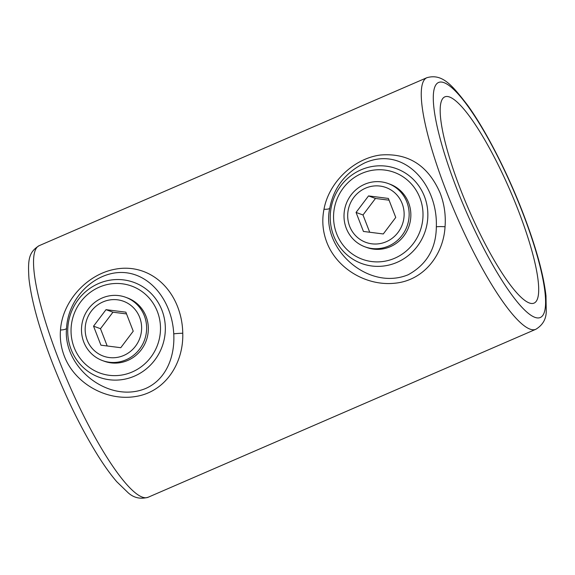 <?xml version="1.0" encoding="UTF-8"?>
<svg xmlns="http://www.w3.org/2000/svg" width="575" height="575" viewBox="0 0 575 575"><rect width="100%" height="100%" fill="white"/><g stroke="black" fill="none" stroke-linecap="round" stroke-linejoin="round"><path stroke-width="0.86" d="M64.278 356.018C61.036 347.537 59.778 338.869 60.497 330.007C62.28 301.71 86.516 274.692 114.533 269.33C141.795 263.788 167.059 279.457 177.668 306.885C180.909 315.33 182.606 324.113 182.757 333.241C183.72 362.545 165.902 391.812 135.614 396.506C106.325 401.393 74.621 383.381 64.278 356.018M66.542 328.318C62.682 366.728 107.848 404.096 145.676 388.492C166.534 379.27 175.023 356.09 173.751 333.859C171.666 293.351 138.949 260.619 102.278 276.611C81.521 285.732 67.555 306.978 66.542 328.318A8.992 2.379 -176.7 0 1 60.497 330.007M125.638 297.268L127.348 297.893A33.709 32.416 110.1 0 1 148.343 328.483A33.709 32.416 110.1 0 1 127.751 360.439A33.709 32.416 110.1 0 1 104.19 361.208L102.479 360.582A33.709 32.416 -69.9 0 0 126.04 359.813A33.709 32.416 -69.9 0 0 146.632 327.858A33.709 32.416 -69.9 0 0 125.638 297.268A33.709 32.416 -69.9 0 0 102.077 298.037A33.709 32.416 -69.9 0 0 81.485 329.993A33.709 32.416 -69.9 0 0 102.479 360.582M326.794 242.276C322.704 231.452 321.77 220.433 323.991 209.228C328.835 182.455 353.654 158.484 380.406 155.027C408.2 152.727 428.131 165.435 440.184 193.15C444.302 203.938 445.92 215.143 445.05 226.766C443.476 254.617 423.948 280.672 394.543 283.245C366.246 286.156 336.785 268.582 326.794 242.276M329.777 208.143C320.62 248.235 367.892 291.417 408.192 274.749C426.693 264.572 436.08 248.594 436.339 226.802C437.898 184.022 403.535 145.691 364.794 162.876C345.331 172.572 333.658 187.658 329.777 208.143A8.992 2.422 -170.2 0 1 323.991 209.228M364.996 246.84L366.706 247.466A33.709 32.416 -69.9 0 0 390.267 246.697A33.709 32.416 -69.9 0 0 410.859 214.741A33.709 32.416 -69.9 0 0 389.864 184.151L388.154 183.526A33.709 32.416 -69.9 0 0 364.593 184.302A33.709 32.416 -69.9 0 0 344.001 216.25A33.709 32.416 -69.9 0 0 364.996 246.84A33.709 32.416 -69.9 0 0 388.556 246.071A33.709 32.416 -69.9 0 0 409.148 214.116A33.709 32.416 -69.9 0 0 388.154 183.526M518.348 210.565A112.362 22.734 66.6 0 0 444.762 96.895A112.362 22.734 66.6 0 0 460.525 189.419A112.362 22.734 66.6 0 0 534.103 303.09A112.362 22.734 66.6 0 0 518.348 210.565M386.292 241.708A29.217 28.096 -69.9 0 0 402.162 203.564A29.217 28.096 -69.9 0 0 365.527 188.176A29.217 28.096 -69.9 0 0 349.658 226.313A29.217 28.096 -69.9 0 0 386.292 241.708M395.751 217.451L388.377 198.432L368.532 195.917L356.062 212.427L363.443 231.452L383.288 233.96L395.751 217.451M369.703 232.243L363.005 214.971L356.062 212.427M363.005 214.971L375.468 198.461L368.532 195.917M389.052 200.179L375.468 198.461M123.776 355.451A29.217 28.096 -69.9 0 0 139.646 317.307A29.217 28.096 -69.9 0 0 103.011 301.911A29.217 28.096 -69.9 0 0 87.141 340.055A29.217 28.096 -69.9 0 0 123.776 355.451M133.235 331.193L125.86 312.168L106.016 309.659L93.545 326.169L100.927 345.187L120.772 347.702L133.235 331.193M107.187 345.985L100.488 328.706L93.545 326.169M100.488 328.706L112.952 312.196L106.016 309.659M126.536 313.914L112.952 312.196M361.093 169.805A50.514 48.58 110.1 0 1 424.436 196.42A50.514 48.58 110.1 0 1 397.002 262.373A50.514 48.58 110.1 0 1 333.651 235.757A50.514 48.58 110.1 0 1 361.093 169.805M394.738 258.225A46.295 44.519 -69.9 0 0 419.879 197.786A46.295 44.519 -69.9 0 0 361.833 173.391A46.295 44.519 -69.9 0 0 336.684 233.831A46.295 44.519 -69.9 0 0 394.738 258.225M98.577 283.54A50.514 48.58 110.1 0 1 161.92 310.162A50.514 48.58 110.1 0 1 134.485 376.115A50.514 48.58 110.1 0 1 71.135 349.492A50.514 48.58 110.1 0 1 98.577 283.54M132.221 371.967A46.295 44.519 -69.9 0 0 157.363 311.528A46.295 44.519 -69.9 0 0 99.317 287.133A46.295 44.519 -69.9 0 0 74.168 347.573A46.295 44.519 -69.9 0 0 132.221 371.967M182.757 333.241A8.992 0.69 -2.2 0 0 173.751 333.859M445.05 226.766A8.992 1.229 3 0 0 436.339 226.802M426.858 77.711C442.427 73.241 452.115 85.272 467.489 105.067C485.674 130.18 507.085 171.889 522.697 212.29C535.663 245.942 543.425 273.765 545.984 295.758L546.25 311.664C546.099 319.269 542.635 325.141 535.857 329.274A137.08 27.729 -113.4 0 1 446.085 190.591A137.08 27.729 -113.4 0 1 426.858 77.711L39.143 245.69A137.08 27.729 66.6 0 0 58.37 358.577A137.08 27.729 66.6 0 0 148.142 497.253C140.487 499.38 133.831 497.893 128.182 492.797L116.761 481.721C110.853 474.864 104.614 466.224 98.052 455.802C81.391 429.022 66.147 397.979 52.303 362.674C39.215 328.692 31.431 300.682 28.958 278.638C27.78 259.656 28.671 252.166 39.143 245.69M456.478 187.939A128.088 25.911 66.6 0 0 534.958 317.357A128.088 25.911 66.6 0 0 522.395 212.046A128.088 25.911 66.6 0 0 443.914 82.627A128.088 25.911 66.6 0 0 456.478 187.939M535.857 329.274L148.142 497.253"/></g></svg>
